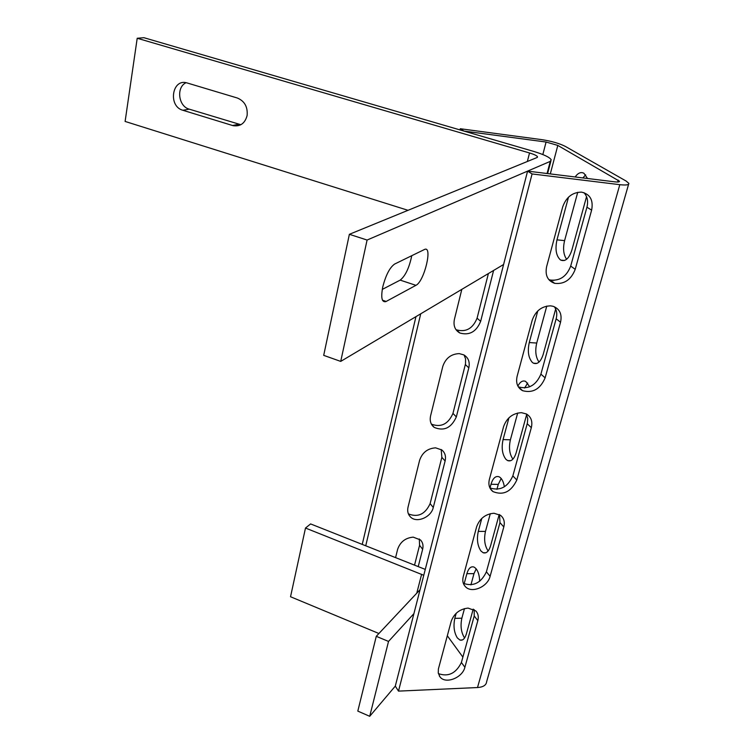 <?xml version="1.0" encoding="UTF-8"?>
<svg xmlns="http://www.w3.org/2000/svg" width="754" height="754" viewBox="0 0 754 754"><rect width="100%" height="100%" fill="white"/><g stroke="black" fill="none" stroke-linecap="round" stroke-linejoin="round"><path stroke-width="1.13" d="M566.622 259.272C563.455 254.682 562.776 248.462 564.595 240.62L577.734 192.298M568.507 197.162L556.98 239.847C554.991 249.093 556.103 255.738 560.297 259.8L560.788 260.111C565.377 261.836 569.063 258.509 571.852 250.139L586.546 196.653M539.035 362.071C535.708 357.302 534.935 350.968 536.725 343.051L546.773 306.096M537.8 310.912L529.261 342.552C527.385 351.336 528.413 357.962 532.352 362.429L533.483 363.202C537.583 364.634 540.816 361.694 543.2 354.389L555.679 308.98M512.918 459.148C509.497 454.2 508.648 447.763 510.392 439.827L517.687 413.022M508.95 417.791L503.069 439.573C501.297 447.942 502.258 454.539 505.953 459.356L507.659 460.6C511.287 461.768 514.124 459.158 516.16 452.777L526.65 414.606M488.14 550.976C484.671 545.83 483.785 539.308 485.472 531.41L490.298 513.681M481.797 518.403L478.29 531.372C476.613 539.346 477.508 545.905 480.986 551.042L483.182 552.748C486.387 553.681 488.856 551.353 490.6 545.764L499.205 514.482M581.702 192.176L581.343 192.138C572.39 192.308 566.169 197.228 562.701 206.888L546.612 266.68C544.944 275.257 547.621 280.808 554.661 283.334C564.265 284.428 571.127 279.753 575.227 269.319L591.626 210.149C593.502 200.215 590.194 194.221 581.702 192.176M550.646 305.851C541.758 306.105 535.613 310.874 532.23 320.148L517.121 376.303C515.661 383.013 517.489 387.81 522.616 390.695C532.748 393.39 540.26 389.111 545.133 377.858L560.542 322.25C562.23 314.286 559.788 308.98 553.229 306.331L550.646 305.851M521.466 412.674C512.777 413.192 506.811 417.82 503.597 426.576L489.374 479.412C488.149 484.681 489.346 488.743 492.975 491.599C503.238 495.698 511.184 491.834 516.81 480.015L531.325 427.659C532.776 421.401 531.127 416.839 526.377 413.955L521.466 412.674M493.993 513.248C485.491 513.992 479.704 518.498 476.641 526.763L463.239 576.584C462.211 580.769 462.975 584.171 465.529 586.801C471.834 593.624 487.649 586.848 490.109 576.329L503.804 526.942C505.01 522.004 503.936 518.139 500.562 515.34L493.993 513.248M459.252 353.617C451.118 353.956 445.633 358.207 442.805 366.369L430.591 415.85C429.544 420.789 430.751 424.634 434.21 427.395C443.927 431.458 451.297 427.97 456.33 416.915L468.809 367.867C470.034 362.014 468.385 357.688 463.87 354.898L459.252 353.617M435.623 447.848C427.659 448.385 422.315 452.532 419.61 460.289L408.037 507.15C407.16 511.089 407.952 514.332 410.402 516.876C416.462 523.483 431.184 517.385 433.277 507.47L445.114 460.986C446.151 456.34 445.048 452.664 441.825 449.959L435.623 447.848M464.596 637.95L464.398 637.696C461.099 632.295 460.251 625.801 461.863 618.195L464.464 608.619M456.189 613.285L454.813 618.355C453.211 625.98 454.049 632.493 457.329 637.903L459.94 640.052C462.749 640.787 464.898 638.704 466.406 633.812L473.201 609.1M418.225 566.612L422.645 549.261C423.512 545.519 422.796 542.418 420.496 539.949L413.23 537.14C405.426 537.856 400.233 541.9 397.641 549.27L395.577 557.63M468.083 608.092C459.761 609.043 454.134 613.436 451.212 621.268L438.394 668.996L438.272 672.983L439.997 676.866C445.444 684.481 462.456 677.893 464.888 667.29L477.829 620.636C478.837 616.678 478.149 613.426 475.755 610.881L468.083 608.092M460.279 128.736L464.03 131.092L546.084 142.035L557.809 145.418L619.486 181.214C619.618 181.997 618.11 182.214 614.953 181.865L527.583 171.12L532.079 173.948L619.807 184.673C626.093 185.361 629.109 184.937 628.845 183.382L626.159 181.064L565.387 146.427C559.44 143.43 551.645 141.177 542.013 139.678L460.279 128.736L460.006 129.924M532.079 173.948L398.489 691.116L477.499 687.544C483.22 687.12 486.264 685.169 486.641 681.701L628.591 184.259M462.881 657.111L447.32 635.754M408.395 513.879C417.952 517.678 425.19 514.266 430.119 503.634L441.844 457.32L441.184 449.507M414.54 565.151L419.573 545.274L419.318 538.95M415.963 316.633L362.24 544.407M431.411 424.153C441.033 427.707 448.225 424.125 452.966 413.409L465.51 363.814L465.557 358.772L464.059 355.002M455.906 329.555L456.368 329.8C465.887 332.495 472.796 328.621 477.084 318.188L488.394 273.542M420.723 313.805L365.737 545.792M461.825 289.348L454.398 319.413C453.182 325.681 454.992 330.205 459.846 332.995C469.403 335.69 476.339 331.798 480.656 321.327L493.606 270.441M504.36 486.82C503.493 481.504 501.721 478.159 499.044 476.773C495.557 475.699 492.88 478.196 491.005 484.266L490.006 487.961M479.704 581.277C479.337 573.7 477.395 568.94 473.88 567.008C470.816 566.15 468.479 568.384 466.867 573.7L464.144 583.813M529.723 386.793L525.698 381.392C522.748 380.195 520.137 381.75 517.885 386.067M553.983 280.413L550.401 280.064M550.326 280.092L549.543 280.431M587.517 178.491L583.954 173.288C580.957 171.705 578.026 172.93 575.142 176.964M499.582 514.69L499.959 522.626L486.396 571.834C481.08 582.965 473.399 586.81 463.342 583.351M474.219 609.656L474.219 615.971L461.401 662.474C456 673.397 448.338 677.111 438.404 673.614M527.583 171.12L395.294 686.112L369.714 716.3L357.811 711.107L376.274 636.319L420.072 589.666M526.273 413.899L527.725 418.508L527.414 422.975L512.852 475.887C507.696 487.159 500.043 491.165 489.902 487.904M554.36 306.746C556.763 310.101 557.366 314.116 556.16 318.782L540.901 374.154C536.066 385.351 528.592 389.601 518.488 386.906L518.3 386.811M583.945 192.656C587.394 196.464 588.393 201.309 586.932 207.199L570.693 266.087C566.631 276.482 559.807 281.129 550.241 280.026L548.733 279.527M398.489 691.116L395.294 686.112M496.914 489.355L498.262 484.407L501.184 478.488M470.92 584.906L473.983 573.643L476.189 568.836M524.596 388.027L527.687 383.023M582.851 177.916L585.679 174.862M382.796 286.756C380.751 297.594 381.769 302.543 385.859 301.609L415.925 285.332C424.342 281.544 433.069 244.824 424.332 249.555L394.653 264.041C389.818 267.425 385.859 275.003 382.796 286.756M240.875 124.712L189.245 109.16C178.368 106.455 175.993 87.125 186.078 82.714M247.114 115.513C245.003 123.364 240.328 126.747 233.071 125.664L182.902 110.282C167.727 106.361 172.044 77.945 187.19 82.978L237.34 98.011C244.598 101.074 247.859 106.908 247.114 115.513M503.597 264.503L340.714 361.402L367.085 240.045L550.25 161.384L551.221 159.801C549.76 157.303 543.879 154.495 533.568 151.384L143.92 37.7L137.209 38.256L125.107 121.441L408.008 210.309M537.376 157.332L537.517 156.785C536.867 155.663 534.209 154.391 529.534 152.977L137.209 38.256M382.269 289.413L400.176 280.12C405.36 276.011 409.224 267.868 411.769 255.681M340.714 361.402L323.702 355.36L349.375 234.305L537.055 157.52L537.517 156.785M367.085 240.045L349.375 234.305M425.275 569.402L310.61 523.926L305.493 528.045L290.535 596.744L378.913 633.511M423.767 575.283L305.493 528.045M369.714 716.3L388.527 641.428L376.274 636.319M388.527 641.428L413.908 613.633M556.98 239.847L564.595 240.62M529.261 342.552L536.725 343.051M503.069 439.573L510.392 439.827M478.29 531.372L485.472 531.41M454.813 618.355L461.863 618.195M546.084 142.035L542.833 154.551M557.809 145.418L550.307 173.91M618.176 180.074L617.63 182.034M619.807 184.673L477.499 687.544M461.401 662.474L464.888 667.29M474.219 615.971L477.829 620.636M419.573 545.274L422.645 549.261M466.867 573.7L473.983 573.643M430.119 503.634L433.277 507.47M441.844 457.32L445.114 460.986M465.341 364.55L468.809 367.867M452.966 413.409L456.33 416.915M477.084 318.188L480.656 321.327M486.396 571.834L490.109 576.329M499.959 522.626L503.804 526.942M512.852 475.887L516.81 480.015M527.225 423.739L531.325 427.659M540.901 374.154L545.133 377.858M556.16 318.782L560.542 322.25M570.693 266.087L575.227 269.319M586.932 207.199L591.626 210.149M491.005 484.266L498.262 484.407M521.476 390.054L521.947 390.082M382.485 300.196L386.18 301.449M232.543 125.513L238.575 124.269M529.534 152.977L527.357 161.488M182.902 110.282L189.245 109.16M400.176 280.12L415.925 285.332M550.25 161.384L547.065 173.514M421.618 574.275L416.774 593.172M439.309 675.876L439.997 676.866M459.94 640.052L462.325 639.986M409.017 515.133L410.402 516.876M431.684 424.643L434.21 427.395M456.368 329.8L459.846 332.995M464.096 584.991L465.529 586.801M490.345 488.724L492.975 491.599M518.488 386.906L522.616 390.695M550.241 280.026L554.661 283.334M483.182 552.748L485.906 552.748M507.659 460.6L510.741 460.685M533.483 363.202L536.905 363.409M560.788 260.111L564.51 260.46M382.655 300.526L385.859 301.609M233.071 125.664L239.112 124.41M547.602 173.58L550.91 160.998"/></g></svg>
